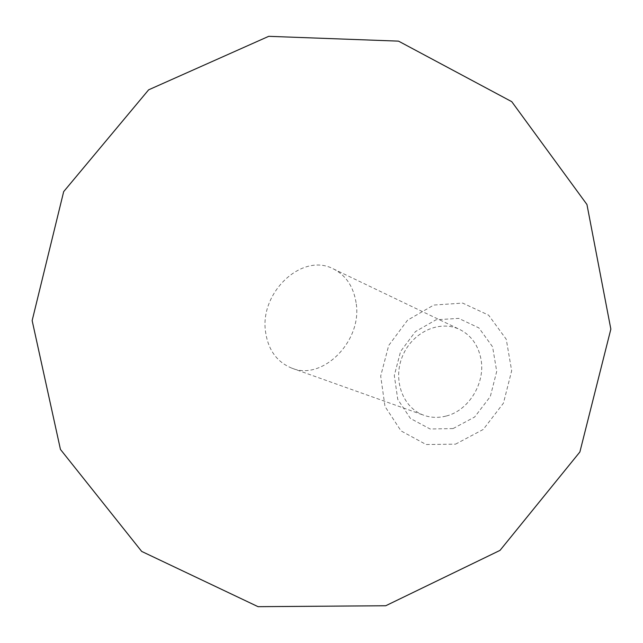 <?xml version="1.0" encoding="UTF-8"?>
<svg xmlns="http://www.w3.org/2000/svg" width="643" height="643" viewBox="0 0 643 643"><rect width="100%" height="100%" fill="white"/><g stroke="black" fill="none" stroke-linecap="round" stroke-linejoin="round"><path stroke-width="0.48" stroke-dasharray="3.21 2.41" d="M356.061 302.604C353.433 286.513 345.854 275.268 333.331 268.87C302.001 252.209 259.483 292.621 265.559 331.812C268.139 349.961 276.932 362.089 291.93 368.198C322.561 381.195 362.837 340.782 356.061 302.604M446.338 415.997C468.651 410.523 485.497 383.172 481.02 359.373C478.336 345.307 471.223 335.333 459.689 329.457C439.249 319.507 412.171 332.463 402.566 356.021C392.6 379.426 402.454 407.783 423.906 415.29C431.091 417.805 438.566 418.038 446.338 415.997M453.074 428.568L474.638 417.026L490.304 396.546L496.717 371.381L492.586 346.826L478.922 327.93L458.708 318.373L436.083 319.78L415.434 331.595L400.605 351.424L394.304 375.504L397.752 399.367L410.443 418.472L430.135 428.994L453.074 428.568M455.509 444.168L483.255 429.452L503.445 403.153L511.667 370.778L506.25 339.255L488.592 315.142L462.655 303.094L433.784 305.055L407.541 320.198L388.718 345.444L380.688 376.059L384.98 406.448L401.039 430.906L426.124 444.522L455.509 444.168M291.93 368.198L423.906 415.29M333.331 268.87L459.689 329.457"/><path stroke-width="0.96" d="M385.72 605.754L500.013 550.384L579.882 451.981L610.85 329.12L586.946 204.514L511.756 101.666L398.523 41.136L268.734 36.321L148.646 89.819L63.681 191.614L32.15 320.592L60.45 449.425L141.685 551.421L258.068 606.679L385.72 605.754"/></g></svg>
